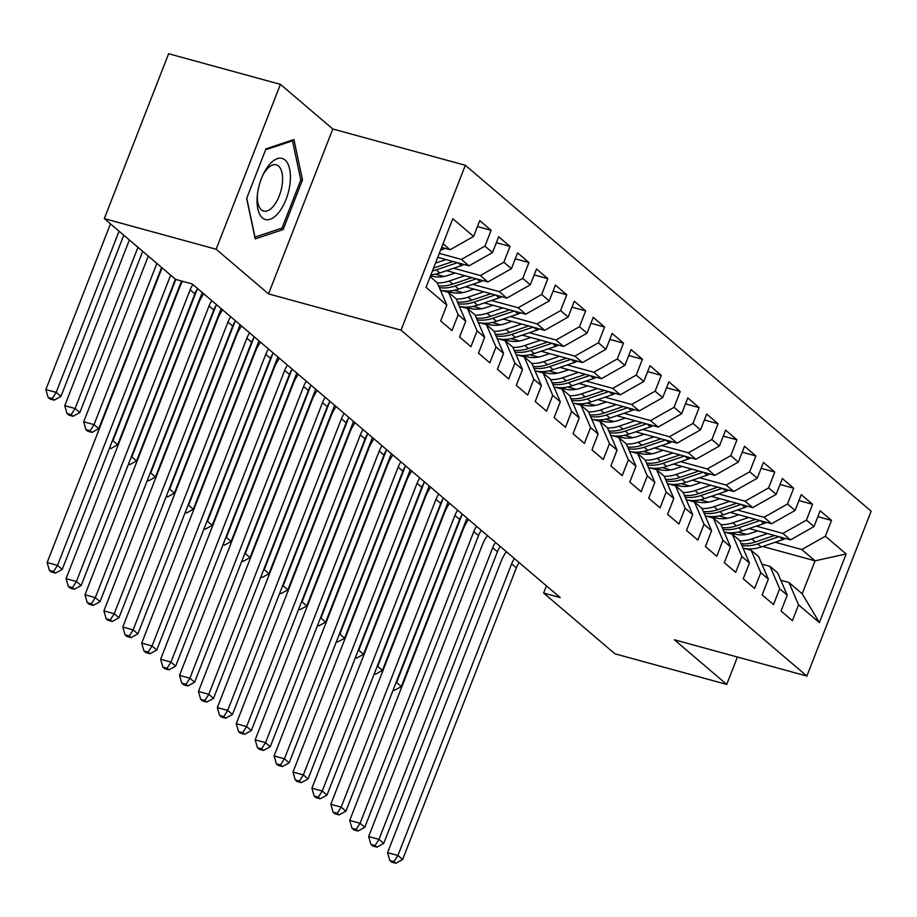 <?xml version="1.0" encoding="UTF-8"?>
<svg xmlns="http://www.w3.org/2000/svg" width="917" height="917" viewBox="0 0 917 917"><rect width="100%" height="100%" fill="white"/><g stroke="black" fill="none" stroke-linecap="round" stroke-linejoin="round"><path stroke-width="1.38" d="M280.419 84.353L216.137 249.241L268.521 293.887L332.802 128.999L280.419 84.353L168.613 53.736L104.332 218.624L175.628 279.387L192.192 283.926L560.195 597.575L543.632 593.047L614.929 653.81L726.734 684.414L737.417 657.042M332.802 128.999L465.32 165.278L871.15 511.17L806.868 676.047L401.027 330.166L465.32 165.278M762.692 546.486L815.064 560.814L846.15 553.971L825.346 536.25L831.513 520.42L820.165 510.758L813.998 526.576L806.433 520.122L812.6 504.304L801.252 494.641L795.085 510.46L787.52 504.006L793.686 488.188L782.339 478.525L776.172 494.343L768.606 487.89L774.773 472.072L763.425 462.397L757.259 478.227L749.693 471.774L755.872 455.955L744.524 446.281L738.345 462.099L730.792 455.657L736.959 439.839L725.611 430.165L719.444 445.983L711.879 439.541L718.045 423.723L706.698 414.048L700.531 429.867L692.965 423.425L699.132 407.595L687.784 397.932L681.618 413.75L674.052 407.308L680.219 391.479L668.871 381.816L662.704 397.634L655.139 391.181L661.306 375.362L649.958 365.7L643.791 381.518L636.226 375.064L642.404 359.246L631.056 349.572L624.89 365.402L617.324 358.948L623.491 343.13L612.143 333.456L605.977 349.274L598.411 342.832L604.578 327.014L593.23 317.339L587.063 333.158L579.498 326.716L585.665 310.897L574.317 301.223L568.15 317.041L560.585 310.599L566.752 294.77L555.404 285.107L549.237 300.925L541.672 294.483L547.839 278.653L536.502 268.99L530.324 284.809L522.759 278.355L528.937 262.537L517.589 252.874L511.422 268.692L503.857 262.239L510.024 246.421L498.676 236.746L492.509 252.576L484.944 246.123L491.111 230.305L479.763 220.63L473.596 236.448L450.087 249.745L443.037 243.739M846.15 553.971L819.385 622.609L798.581 604.876L788.975 582.513L780.826 580.278M473.596 236.448L452.792 218.727L426.038 287.353L446.843 305.086L440.676 320.904L452.012 330.567L458.191 314.749L465.744 321.202L459.577 337.02L470.925 346.695L477.092 330.865L484.657 337.318L478.491 353.137L489.838 362.811L496.005 346.993L503.571 353.435L497.404 369.253L508.752 378.927L514.918 363.109L522.484 369.551L516.317 385.369L527.665 395.044L533.832 379.225L541.397 385.667L535.23 401.486L546.578 411.16L552.745 395.342L560.31 401.784L554.132 417.613L565.48 427.276L571.646 411.458L579.212 417.911L573.045 433.73L584.393 443.392L590.559 427.574L598.125 434.028L591.958 449.846L603.306 459.52L609.473 443.69L617.038 450.144L610.871 465.962L622.219 475.636L628.386 459.818L635.951 466.26L629.784 482.078L641.132 491.753L647.299 475.934L654.864 482.376L648.697 498.195L660.034 507.869L666.212 492.051L673.777 498.493L667.599 514.311L678.947 523.985L685.114 508.167L692.679 514.609L686.512 530.439L697.86 540.102L704.027 524.283L711.592 530.737L705.425 546.555L716.773 556.218L722.94 540.4L730.505 546.853L724.338 562.671L735.686 572.346L741.853 556.516L749.418 562.969L743.251 578.787L754.599 588.462L760.766 572.644L768.331 579.086L762.165 594.904L773.501 604.578L779.679 588.76L787.233 595.202L781.066 611.02L792.414 620.694L798.581 604.876M439.289 253.356L461.423 259.419L468.988 265.861L437.753 257.31M484.944 246.123L461.423 259.419M492.509 252.576L468.988 265.861M430.176 276.716L437.226 282.723L446.843 305.086M453.709 268.245L480.336 275.536L487.901 281.978L446.568 270.664M503.857 262.239L480.336 275.536M511.422 268.692L487.901 281.978M458.191 314.749L448.573 292.397L440.424 290.162M448.573 292.397L456.139 298.839L465.744 321.202M435.38 274.16L443.885 276.487M472.622 284.362L499.249 291.652L506.814 298.094L465.469 286.78M522.759 278.355L499.249 291.652M530.324 284.809L506.814 298.094M477.092 330.865L467.487 308.513L459.337 306.278M467.487 308.513L475.052 314.955L484.657 337.318M454.293 290.276L462.798 292.603M491.523 300.478L518.162 307.768L525.728 314.21L484.382 302.897M541.672 294.483L518.162 307.768M549.237 300.925L525.728 314.21M496.005 346.993L486.388 324.629L478.25 322.394M486.388 324.629L493.954 331.071L503.571 353.435M473.206 306.404L481.7 308.731M510.437 316.594L537.075 323.884L544.641 330.338L503.295 319.013M560.585 310.599L537.075 323.884M568.15 317.041L544.641 330.338M514.918 363.109L505.301 340.746L497.152 338.511M505.301 340.746L512.867 347.188L522.484 369.551M492.108 322.52L500.613 324.847M529.35 332.711L555.989 340.001L563.554 346.454L522.209 335.129M579.498 326.716L555.989 340.001M587.063 333.158L563.554 346.454M533.832 379.225L524.215 356.862L516.065 354.627M524.215 356.862L531.78 363.315L541.397 385.667M511.021 338.637L519.526 340.964M548.263 348.827L574.89 356.117L582.455 362.57L541.122 351.245M598.411 342.832L574.89 356.117M605.977 349.274L582.455 362.57M552.745 395.342L543.128 372.978L534.978 370.755M543.128 372.978L550.693 379.432L560.31 401.784M529.934 354.753L538.439 357.08M567.176 364.943L593.803 372.245L601.369 378.687L560.035 367.373M617.324 358.948L593.803 372.245M624.89 365.402L601.369 378.687M571.646 411.458L562.041 389.095L553.891 386.871M562.041 389.095L569.606 395.548L579.212 417.911M548.847 370.869L557.353 373.196M586.078 381.071L612.716 388.361L620.282 394.803L578.936 383.489M636.226 375.064L612.716 388.361M643.791 381.518L620.282 394.803M590.559 427.574L580.954 405.222L572.804 402.987M580.954 405.222L588.508 411.664L598.125 434.028M567.761 386.985L576.254 389.312M604.991 397.187L631.63 404.477L639.195 410.919L597.85 399.606M655.139 391.181L631.63 404.477M662.704 397.634L639.195 410.919M609.473 443.69L599.856 421.339L591.717 419.103M599.856 421.339L607.421 427.78L617.038 450.144M586.662 403.102L595.167 405.429M623.904 413.303L650.543 420.594L658.108 427.035L616.763 415.722M674.052 407.308L650.543 420.594M681.618 413.75L658.108 427.035M628.386 459.818L618.769 437.455L610.619 435.22M618.769 437.455L626.334 443.897L635.951 466.26M605.575 419.229L614.081 421.556M642.817 429.42L669.456 436.71L677.01 443.163L635.676 431.838M692.965 423.425L669.456 436.71M700.531 429.867L677.01 443.163M647.299 475.934L637.682 453.571L629.532 451.336M637.682 453.571L645.247 460.013L654.864 482.376M624.488 435.346L632.994 437.673M661.73 445.536L688.358 452.826L695.923 459.279L654.589 447.954M711.879 439.541L688.358 452.826M719.444 445.983L695.923 459.279M666.212 492.051L656.595 469.687L648.445 467.452M656.595 469.687L664.16 476.141L673.777 498.493M643.402 451.462L651.907 453.789M680.643 461.652L707.271 468.942L714.836 475.396L673.502 464.071M730.792 455.657L707.271 468.942M738.345 462.099L714.836 475.396M685.114 508.167L675.508 485.804L667.358 483.58M675.508 485.804L683.073 492.257L692.679 514.609M662.315 467.578L670.82 469.905M699.545 477.768L726.184 485.07L733.749 491.512L692.404 480.199M749.693 471.774L726.184 485.07M757.259 478.227L733.749 491.512M704.027 524.283L694.421 501.92L686.271 499.696M694.421 501.92L701.975 508.373L711.592 530.737M681.228 483.695L689.722 486.021M718.458 493.896L745.097 501.186L752.662 507.628L711.317 496.315M768.606 487.89L745.097 501.186M776.172 494.343L752.662 507.628M722.94 540.4L713.323 518.048L705.184 515.812M713.323 518.048L720.888 524.49L730.505 546.853M700.129 499.811L708.635 502.138M737.371 510.012L764.01 517.303L771.575 523.745L730.23 512.431M787.52 504.006L764.01 517.303M795.085 510.46L771.575 523.745M741.853 556.516L732.236 534.164L724.086 531.929M732.236 534.164L739.801 540.606L749.418 562.969M719.043 515.927L727.548 518.254M756.284 526.129L782.923 533.419L790.477 539.861L749.143 528.547M806.433 520.122L782.923 533.419M813.998 526.576L790.477 539.861M760.766 572.644L751.149 550.28L742.999 548.045M751.149 550.28L758.714 556.722L768.331 579.086M737.956 532.055L746.461 534.382M775.197 542.245L801.825 549.535L815.064 560.814L802.215 593.792L788.975 582.513M825.346 536.25L801.825 549.535M779.679 588.76L770.062 566.397L761.912 564.161M770.062 566.397L777.627 572.838L787.233 595.202M216.137 249.241L104.332 218.624M806.868 676.047L674.35 639.768L726.734 684.414M268.521 293.887L401.027 330.166M546.44 585.848L543.632 593.047M441.604 247.418L450.087 249.745M819.385 622.609L802.215 593.792M283.135 229.582L302.495 179.927L293.921 139.544L265.999 148.818L246.639 198.473L255.201 238.856L283.135 229.582L280.086 228.746M831.513 520.42L817.849 516.684M812.6 504.304L798.936 500.567M793.686 488.188L780.035 484.451M774.773 472.072L761.121 468.335M755.872 455.955L742.208 452.219M736.959 439.839L723.295 436.102M718.045 423.723L704.382 419.975M699.132 407.595L685.469 403.858M680.219 391.479L666.567 387.742M661.306 375.362L647.654 371.626M642.404 359.246L628.741 355.509M623.491 343.13L609.828 339.393M604.578 327.014L590.915 323.277M585.665 310.897L572.002 307.149M566.752 294.77L553.1 291.033M547.839 278.653L534.187 274.917M528.937 262.537L515.274 258.8M510.024 246.421L496.361 242.684M491.111 230.305L477.448 226.568M300.684 179.423L302.495 179.927M519.114 562.568A24.358 20.953 -49.6 0 0 516.351 567.852L402.632 859.527L397.909 855.504L393.955 861.648L389.817 860.513L391.708 862.129L395.846 863.264L393.955 861.648M514.391 558.533A24.358 20.953 -49.6 0 0 511.629 563.829L397.909 855.504L387.559 852.661L501.267 560.998A36.542 31.442 130.4 0 1 506.367 551.69M387.559 852.661L389.817 860.513M395.846 863.264L402.632 859.527M757.706 530.897L750.702 533.27A30.937 26.616 130.4 0 1 731.136 532.777M767.529 533.579L751.768 538.921A37.276 32.061 130.4 0 1 739.893 540.835M785.388 538.474A12.918 11.107 130.4 0 1 782.797 539.666L761.225 546.979A37.276 32.061 130.4 0 1 744.295 548.4M774.51 535.494L755.367 541.981A37.276 32.061 130.4 0 1 741.165 543.77M741.922 545.535A37.276 32.061 -49.6 0 0 757.637 543.919L778.923 536.697M461.985 514.815L396.603 682.523L401.325 686.546L466.994 518.139M393.175 689.905L394.551 690.283L393.416 689.309M396.11 682.386L395.216 684.678M394.551 690.283L401.325 686.546M500.201 546.44A24.358 20.953 -49.6 0 0 497.438 551.736L383.719 843.411L378.996 839.376L375.053 845.531L370.904 844.397L372.795 846.013L376.944 847.148L375.053 845.531M495.478 542.417A24.358 20.953 -49.6 0 0 492.716 547.713L378.996 839.376L368.645 836.545L482.365 544.87A36.542 31.442 130.4 0 1 487.454 535.574M368.645 836.545L370.904 844.397M376.944 847.148L383.719 843.411M481.299 530.324A24.358 20.953 -49.6 0 0 478.525 535.62L364.806 827.294L360.083 823.26L356.14 829.415L351.99 828.28L353.882 829.896L358.031 831.031L356.14 829.415M476.565 526.301A24.358 20.953 -49.6 0 0 473.802 531.596L360.083 823.26L349.732 820.428L463.452 528.754A36.542 31.442 130.4 0 1 468.541 519.458M349.732 820.428L351.99 828.28M358.031 831.031L364.806 827.294M738.804 514.781L731.789 517.154A30.937 26.616 130.4 0 1 712.222 516.661M748.616 517.463L732.855 522.805A37.276 32.061 130.4 0 1 720.991 524.707M766.474 522.358A12.918 11.107 130.4 0 1 763.895 523.55L742.312 530.863A37.276 32.061 130.4 0 1 725.381 532.284M755.597 519.377L736.454 525.865A37.276 32.061 130.4 0 1 722.252 527.653M723.009 529.418A37.276 32.061 -49.6 0 0 738.724 527.802L760.01 520.581M443.071 498.699L377.689 666.395L382.423 670.43L448.081 502.023M374.274 673.789L375.638 674.167L374.503 673.193M377.196 666.269L376.314 668.55M375.638 674.167L382.423 670.43M719.891 498.653L712.887 501.037A30.937 26.616 130.4 0 1 693.321 500.544M729.703 501.347L713.942 506.688A37.276 32.061 130.4 0 1 702.078 508.591M747.573 506.241A12.918 11.107 130.4 0 1 744.982 507.433L723.398 514.746A37.276 32.061 130.4 0 1 706.468 516.168M736.683 503.261L717.541 509.749A37.276 32.061 130.4 0 1 703.339 511.537M704.096 513.302A37.276 32.061 -49.6 0 0 719.811 511.686L741.096 504.465M424.158 482.583L358.776 650.279L363.51 654.314L429.167 485.907M355.36 657.672L356.724 658.051L355.59 657.076M358.295 650.153L357.401 652.434M356.724 658.051L363.51 654.314M257.448 194.381A31.671 14.981 105.3 0 0 257.23 196.547A31.671 14.981 105.3 0 0 270.698 219.083A31.671 14.981 105.3 0 0 290.024 183.56A31.671 14.981 105.3 0 0 282.619 158.584A31.671 14.981 105.3 0 0 263.385 174.035A31.671 14.981 105.3 0 0 257.448 194.381M257.379 195A23.98 11.336 105.3 0 0 263.626 211.059A23.98 11.336 105.3 0 0 282.298 183.836A23.98 11.336 105.3 0 0 276.292 164.808A23.98 11.336 105.3 0 0 262.732 175.445M291.102 140.473L292.5 140.851L300.799 179.984L282.035 228.092L254.983 237.079L246.73 198.221M265.621 149.78L292.5 140.851M462.386 514.208A24.358 20.953 -49.6 0 0 459.623 519.503L345.904 811.178L341.17 807.143L337.227 813.299L333.089 812.164L334.98 813.78L339.118 814.904L337.227 813.299M457.652 510.184A24.358 20.953 -49.6 0 0 454.889 515.469L341.17 807.143L330.819 804.312L444.539 512.637A36.542 31.442 130.4 0 1 449.628 503.341M330.819 804.312L333.089 812.164M339.118 814.904L345.904 811.178M443.473 498.091A24.358 20.953 -49.6 0 0 440.71 503.387L326.991 795.062L322.257 791.027L318.314 797.182L314.176 796.048L316.067 797.652L320.205 798.787L318.314 797.182M438.739 494.057A24.358 20.953 -49.6 0 0 435.976 499.352L322.257 791.027L311.906 788.196L425.626 496.521A36.542 31.442 130.4 0 1 430.715 487.225M311.906 788.196L314.176 796.048M320.205 798.787L326.991 795.062M700.978 482.537L693.974 484.91A30.937 26.616 130.4 0 1 674.408 484.417M710.79 485.231L695.04 490.572A37.276 32.061 130.4 0 1 683.165 492.475M728.66 490.114A12.918 11.107 130.4 0 1 726.069 491.317L704.497 498.63A37.276 32.061 130.4 0 1 687.567 500.052M717.782 487.145L698.628 493.633A37.276 32.061 130.4 0 1 684.426 495.421M685.182 497.174A37.276 32.061 -49.6 0 0 700.897 495.558L722.183 488.348M405.257 466.466L339.875 634.163L344.597 638.198L410.254 469.779M336.447 641.556L337.811 641.923L336.677 640.96M339.382 634.025L338.488 636.318M337.811 641.923L344.597 638.198M682.065 466.421L675.061 468.793A30.937 26.616 130.4 0 1 655.495 468.3M691.876 469.114L676.127 474.444A37.276 32.061 130.4 0 1 664.252 476.359M709.747 473.997A12.918 11.107 130.4 0 1 707.156 475.189L685.584 482.502A37.276 32.061 130.4 0 1 668.653 483.935M698.869 471.017L679.715 477.516A37.276 32.061 130.4 0 1 665.513 479.304M666.281 481.058A37.276 32.061 -49.6 0 0 681.984 479.442L703.282 472.232M386.344 450.35L320.961 618.047L325.684 622.081L391.341 453.663M317.534 625.44L318.898 625.807L317.763 624.844M320.469 617.909L319.575 620.201M318.898 625.807L325.684 622.081M424.56 481.975A24.358 20.953 -49.6 0 0 421.797 487.271L308.078 778.934L303.355 774.911L299.4 781.066L295.263 779.931L297.154 781.536L301.292 782.671L299.4 781.066M419.837 477.94A24.358 20.953 -49.6 0 0 417.063 483.236L303.355 774.911L292.993 772.08L406.712 480.405A36.542 31.442 130.4 0 1 411.813 471.109M292.993 772.08L295.263 779.931M301.292 782.671L308.078 778.934M663.151 450.304L656.148 452.677A30.937 26.616 130.4 0 1 636.581 452.184M672.963 452.987L657.214 458.328A37.276 32.061 130.4 0 1 645.339 460.242M690.833 457.881A12.918 11.107 130.4 0 1 688.243 459.073L666.67 466.386A37.276 32.061 130.4 0 1 649.74 467.808M679.956 454.901L660.802 461.389A37.276 32.061 130.4 0 1 646.611 463.177M647.368 464.942A37.276 32.061 -49.6 0 0 663.071 463.326L684.369 456.116M367.43 434.234L302.048 601.93L306.771 605.954L372.44 437.547M298.621 609.324L299.997 609.69L298.85 608.728M301.555 601.793L300.661 604.085M299.997 609.69L306.771 605.954M405.646 465.859A24.358 20.953 -49.6 0 0 402.884 471.155L289.164 762.818L284.442 758.795L280.487 764.938L276.349 763.804L278.241 765.42L282.379 766.555L280.487 764.938M400.924 461.824A24.358 20.953 -49.6 0 0 398.161 467.12L284.442 758.795L274.091 755.952L387.799 464.289A36.542 31.442 130.4 0 1 392.9 454.992M274.091 755.952L276.349 763.804M282.379 766.555L289.164 762.818M644.238 434.188L637.235 436.561A30.937 26.616 130.4 0 1 617.668 436.068M654.062 436.87L638.301 442.212A37.276 32.061 130.4 0 1 626.437 444.126M671.92 441.765A12.918 11.107 130.4 0 1 669.341 442.957L647.757 450.27A37.276 32.061 130.4 0 1 630.827 451.691M661.042 438.785L641.9 445.272A37.276 32.061 130.4 0 1 627.698 447.06M628.454 448.826A37.276 32.061 -49.6 0 0 644.17 447.209L665.455 439.988M348.517 418.118L283.135 585.814L287.869 589.837L353.526 421.43M279.708 593.196L281.083 593.574L279.949 592.611M282.642 585.676L281.748 587.969M281.083 593.574L287.869 589.837M386.733 449.743A24.358 20.953 -49.6 0 0 383.971 455.027L270.251 746.702L265.529 742.678L261.586 748.822L257.436 747.687L259.328 749.304L263.477 750.438L261.586 748.822M382.011 445.708A24.358 20.953 -49.6 0 0 379.248 451.004L265.529 742.678L255.178 739.836L368.898 448.172A36.542 31.442 130.4 0 1 373.987 438.865M255.178 739.836L257.436 747.687M263.477 750.438L270.251 746.702M367.832 433.615A24.358 20.953 -49.6 0 0 365.058 438.911L251.35 730.585L246.616 726.551L242.673 732.706L238.535 731.571L240.426 733.187L244.564 734.322L242.673 732.706M363.098 429.592A24.358 20.953 -49.6 0 0 360.335 434.887L246.616 726.551L236.265 723.719L349.985 432.045A36.542 31.442 130.4 0 1 355.074 422.748M236.265 723.719L238.535 731.571M244.564 734.322L251.35 730.585M348.918 417.499A24.358 20.953 -49.6 0 0 346.156 422.794L232.437 714.469L227.703 710.434L223.759 716.59L219.621 715.455L221.513 717.071L225.651 718.206L223.759 716.59M344.184 413.475A24.358 20.953 -49.6 0 0 341.422 418.771L227.703 710.434L217.352 707.603L331.071 415.928A36.542 31.442 130.4 0 1 336.161 406.632M217.352 707.603L219.621 715.455M225.651 718.206L232.437 714.469M330.005 401.382A24.358 20.953 -49.6 0 0 327.243 406.678L213.523 698.353L208.789 694.318L204.846 700.473L200.708 699.339L202.6 700.955L206.738 702.078L204.846 700.473M325.271 397.359A24.358 20.953 -49.6 0 0 322.509 402.643L208.789 694.318L198.439 691.487L312.158 399.812A36.542 31.442 130.4 0 1 317.248 390.516M198.439 691.487L200.708 699.339M206.738 702.078L213.523 698.353M311.092 385.266A24.358 20.953 -49.6 0 0 308.33 390.562L194.61 682.237L189.888 678.202L185.933 684.357L181.795 683.222L183.687 684.827L187.825 685.962L185.933 684.357M306.37 381.231A24.358 20.953 -49.6 0 0 303.596 386.527L189.888 678.202L179.526 675.37L293.245 383.696A36.542 31.442 130.4 0 1 298.346 374.4M179.526 675.37L181.795 683.222M187.825 685.962L194.61 682.237M292.179 369.15A24.358 20.953 -49.6 0 0 289.417 374.445L175.697 666.109L170.975 662.085L167.032 668.241L162.882 667.106L164.773 668.711L168.911 669.846L167.032 668.241M287.457 365.115A24.358 20.953 -49.6 0 0 284.694 370.411L170.975 662.085L160.624 659.254L274.332 367.579A36.542 31.442 130.4 0 1 279.433 358.283M160.624 659.254L162.882 667.106M168.911 669.846L175.697 666.109M273.266 353.034A24.358 20.953 -49.6 0 0 270.504 358.329L156.784 649.993L152.062 645.969L148.118 652.113L143.969 650.99L145.86 652.595L150.01 653.729L148.118 652.113M268.543 348.999A24.358 20.953 -49.6 0 0 265.781 354.294L152.062 645.969L141.711 643.126L255.43 351.463A36.542 31.442 130.4 0 1 260.52 342.167M141.711 643.126L143.969 650.99M150.01 653.729L156.784 649.993M625.337 418.072L618.322 420.445A30.937 26.616 130.4 0 1 598.767 419.952M635.149 420.754L619.388 426.096A37.276 32.061 130.4 0 1 607.524 428.01M653.007 425.648A12.918 11.107 130.4 0 1 650.428 426.841L628.844 434.154A37.276 32.061 130.4 0 1 611.914 435.575M642.129 422.668L622.987 429.156A37.276 32.061 130.4 0 1 608.785 430.944M609.541 432.709A37.276 32.061 -49.6 0 0 625.256 431.093L646.542 423.872M329.604 401.99L264.222 569.698L268.956 573.721L334.613 405.314M260.806 577.08L262.17 577.458L261.036 576.484M263.741 569.56L262.847 571.853M262.17 577.458L268.956 573.721M606.424 401.955L599.42 404.328A30.937 26.616 130.4 0 1 579.853 403.835M616.235 404.638L600.486 409.979A37.276 32.061 130.4 0 1 588.611 411.882M634.106 409.532A12.918 11.107 130.4 0 1 631.515 410.724L609.931 418.037A37.276 32.061 130.4 0 1 593.001 419.459M623.216 406.552L604.074 413.04A37.276 32.061 130.4 0 1 589.872 414.828M590.628 416.593A37.276 32.061 -49.6 0 0 606.343 414.977L627.629 407.756M310.691 385.874L245.309 553.57L250.043 557.605L315.7 389.198M241.893 560.963L243.257 561.342L242.122 560.367M244.828 553.444L243.933 555.725M243.257 561.342L250.043 557.605M587.51 385.828L580.507 388.212A30.937 26.616 130.4 0 1 560.94 387.719M597.322 388.521L581.573 393.863A37.276 32.061 130.4 0 1 569.698 395.766M615.192 393.416A12.918 11.107 130.4 0 1 612.602 394.608L591.029 401.921A37.276 32.061 130.4 0 1 574.099 403.342M604.314 390.436L585.161 396.923A37.276 32.061 130.4 0 1 570.959 398.712M571.715 400.477A37.276 32.061 -49.6 0 0 587.43 398.861L608.716 391.639M291.789 369.757L226.407 537.454L231.13 541.488L296.787 373.081M222.98 544.847L224.344 545.225L223.209 544.251M225.914 537.328L225.02 539.609M224.344 545.225L231.13 541.488M568.597 369.711L561.594 372.084A30.937 26.616 130.4 0 1 542.027 371.591M578.409 372.405L562.66 377.747A37.276 32.061 130.4 0 1 550.785 379.649M596.279 377.288A12.918 11.107 130.4 0 1 593.689 378.492L572.116 385.805A37.276 32.061 130.4 0 1 555.186 387.226M585.401 374.319L566.247 380.807A37.276 32.061 130.4 0 1 552.057 382.595M552.813 384.349A37.276 32.061 -49.6 0 0 568.517 382.733L589.814 375.523M272.876 353.641L207.494 521.337L212.217 525.372L277.885 356.954M204.067 528.731L205.431 529.098L204.296 528.135M207.001 521.2L206.107 523.492M205.431 529.098L212.217 525.372M549.684 353.595L542.681 355.968A30.937 26.616 130.4 0 1 523.114 355.475M559.496 356.289L543.747 361.619A37.276 32.061 130.4 0 1 531.871 363.533M577.366 361.172A12.918 11.107 130.4 0 1 574.776 362.364L553.203 369.677A37.276 32.061 130.4 0 1 536.273 371.11M566.488 358.192L547.346 364.691A37.276 32.061 130.4 0 1 533.144 366.479M533.9 368.233A37.276 32.061 -49.6 0 0 549.604 366.617L570.901 359.407M253.963 337.525L188.581 505.221L193.304 509.256L258.972 340.837M185.154 512.614L186.529 512.981L185.394 512.018M188.088 505.084L187.194 507.376M186.529 512.981L193.304 509.256M530.783 337.479L523.767 339.852A30.937 26.616 130.4 0 1 504.201 339.359M540.594 340.161L524.833 345.503A37.276 32.061 130.4 0 1 512.97 347.417M558.453 345.056A12.918 11.107 130.4 0 1 555.874 346.248L534.29 353.561A37.276 32.061 130.4 0 1 517.36 354.982M547.575 342.075L528.433 348.563A37.276 32.061 130.4 0 1 514.231 350.351M514.987 352.117A37.276 32.061 -49.6 0 0 530.702 350.5L551.988 343.29M235.05 321.408L169.668 489.105L174.402 493.128L240.059 324.721M166.241 496.498L167.616 496.865L166.481 495.902M169.175 488.967L168.292 491.26M167.616 496.865L174.402 493.128M511.869 321.363L504.866 323.735A30.937 26.616 130.4 0 1 485.299 323.243M521.681 324.045L505.92 329.386A37.276 32.061 130.4 0 1 494.057 331.301M539.54 328.939A12.918 11.107 130.4 0 1 536.961 330.131L515.377 337.445A37.276 32.061 130.4 0 1 498.447 338.866M528.662 325.959L509.52 332.447A37.276 32.061 130.4 0 1 495.318 334.235M496.074 336A37.276 32.061 -49.6 0 0 511.789 334.384L533.075 327.163M216.137 305.292L150.755 472.989L155.489 477.012L221.146 308.605M147.339 480.37L148.703 480.749L147.568 479.786M150.273 472.851L149.379 475.144M148.703 480.749L155.489 477.012M254.364 336.917A24.358 20.953 -49.6 0 0 251.59 342.201L137.882 633.876L133.148 629.853L129.205 635.997L125.067 634.862L126.959 636.478L131.097 637.613L129.205 635.997M249.63 332.882A24.358 20.953 -49.6 0 0 246.868 338.178L133.148 629.853L122.798 627.01L236.517 335.347A36.542 31.442 130.4 0 1 241.607 326.039M122.798 627.01L125.067 634.862M131.097 637.613L137.882 633.876M492.956 305.246L485.953 307.619A30.937 26.616 130.4 0 1 466.386 307.126M502.768 307.929L487.019 313.27A37.276 32.061 130.4 0 1 475.144 315.184M520.638 312.823A12.918 11.107 130.4 0 1 518.048 314.015L496.464 321.328A37.276 32.061 130.4 0 1 479.545 322.75M509.749 309.843L490.606 316.331A37.276 32.061 130.4 0 1 476.404 318.119M477.161 319.884A37.276 32.061 -49.6 0 0 492.876 318.268L514.162 311.046M197.235 289.164L131.842 456.872L136.576 460.896L202.233 292.489M128.426 464.254L129.79 464.632L128.655 463.658M131.36 456.735L130.466 459.027M129.79 464.632L136.576 460.896M235.451 320.79A24.358 20.953 -49.6 0 0 232.689 326.085L118.969 617.76L114.235 613.725L110.292 619.881L106.154 618.746L108.046 620.362L112.183 621.497L110.292 619.881M230.717 316.766A24.358 20.953 -49.6 0 0 227.955 322.062L114.235 613.725L103.885 610.894L217.604 319.219A36.542 31.442 130.4 0 1 222.693 309.923M103.885 610.894L106.154 618.746M112.183 621.497L118.969 617.76M474.043 289.13L467.04 291.503A30.937 26.616 130.4 0 1 447.473 291.01M483.855 291.812L468.106 297.154A37.276 32.061 130.4 0 1 456.23 299.068M501.725 296.707A12.918 11.107 130.4 0 1 499.135 297.899L477.562 305.212A37.276 32.061 130.4 0 1 460.632 306.633M490.847 293.727L471.693 300.214A37.276 32.061 130.4 0 1 457.491 302.002M458.248 303.768A37.276 32.061 -49.6 0 0 473.963 302.151L495.26 294.93M175.823 279.444L112.94 440.745L117.663 444.779L181.52 281.003M109.513 448.138L110.877 448.516L109.742 447.542M112.447 440.618L111.553 442.9M110.877 448.516L117.663 444.779M216.538 304.673A24.358 20.953 -49.6 0 0 213.776 309.969L100.056 601.644L95.322 597.609L91.379 603.764L87.241 602.629L89.132 604.246L93.27 605.38L91.379 603.764M211.816 300.65A24.358 20.953 -49.6 0 0 209.042 305.946L95.322 597.609L84.972 594.778L198.691 303.103A36.542 31.442 130.4 0 1 203.78 293.807M84.972 594.778L87.241 602.629M93.27 605.38L100.056 601.644M455.13 273.002L448.126 275.387A30.937 26.616 130.4 0 1 430.589 275.673M464.942 275.696L449.192 281.038A37.276 32.061 130.4 0 1 437.317 282.94M482.812 280.591A12.918 11.107 130.4 0 1 480.221 281.783L458.649 289.096A37.276 32.061 130.4 0 1 441.719 290.517M471.934 277.61L452.78 284.098A37.276 32.061 130.4 0 1 438.59 285.886M439.346 287.651A37.276 32.061 -49.6 0 0 455.05 286.035L476.347 278.814M156.876 263.408L94.027 424.628L98.749 428.663L161.61 267.443M87.826 431.265L91.975 432.4L90.084 430.784L85.934 429.649L87.826 431.265M90.084 430.784L94.027 424.628L83.676 421.797L148.279 256.084M83.676 421.797L85.934 429.649M91.975 432.4L98.749 428.663M197.625 288.557A24.358 20.953 -49.6 0 0 194.863 293.853L81.143 585.527L76.42 581.493L72.466 587.648L68.328 586.513L70.219 588.129L74.357 589.253L72.466 587.648M192.902 284.534A24.358 20.953 -49.6 0 0 190.128 289.818L76.42 581.493L66.058 578.661L179.778 286.987A36.542 31.442 130.4 0 1 182.54 281.278M66.058 578.661L68.328 586.513M74.357 589.253L81.143 585.527M446.04 259.58L435.472 263.156M463.899 264.463A12.918 11.107 130.4 0 1 461.308 265.666L439.736 272.979A37.276 32.061 130.4 0 1 430.933 274.791M453.021 261.494L433.879 267.982A37.276 32.061 130.4 0 1 433.546 268.085M432.423 270.962A37.276 32.061 -49.6 0 0 436.148 269.907L457.434 262.698M137.974 247.292L75.114 408.512L79.836 412.547L142.697 251.327M68.913 415.149L73.062 416.284L71.171 414.667L67.021 413.533L68.913 415.149M71.171 414.667L75.114 408.512L64.763 405.681L129.366 239.967M64.763 405.681L67.021 413.533M73.062 416.284L79.836 412.547M170.654 275.157L57.507 565.376L62.23 569.411L175.388 279.181M51.306 572.002L55.456 573.136L53.564 571.532L49.415 570.397L51.306 572.002M53.564 571.532L57.507 565.376L47.157 562.545L160.876 270.87A36.542 31.442 130.4 0 1 162.16 267.913M47.157 562.545L49.415 570.397M55.456 573.136L62.23 569.411M444.986 248.347A12.918 11.107 130.4 0 1 442.407 249.539L440.527 250.181M119.061 231.176L56.201 392.396L60.935 396.431L123.784 235.21M50.011 399.021L54.149 400.156L52.258 398.551L48.12 397.416L50.011 399.021M52.258 398.551L56.201 392.396L45.85 389.565L110.464 223.851M45.85 389.565L48.12 397.416M54.149 400.156L60.935 396.431M516.351 567.852L511.629 563.829M755.367 541.981L751.768 538.921M761.225 546.979L757.637 543.919M782.797 539.666L779.519 536.858M497.438 551.736L492.716 547.713M478.525 535.62L473.802 531.596M736.454 525.865L732.855 522.805M742.312 530.863L738.724 527.802M763.895 523.55L760.606 520.741M717.541 509.749L713.942 506.688M723.398 514.746L719.811 511.686M744.982 507.433L741.693 504.625M459.623 519.503L454.889 515.469M440.71 503.387L435.976 499.352M698.628 493.633L695.04 490.572M704.497 498.63L700.897 495.558M726.069 491.317L722.779 488.509M679.715 477.516L676.127 474.444M685.584 482.502L681.984 479.442M707.156 475.189L703.866 472.393M421.797 487.271L417.063 483.236M660.802 461.389L657.214 458.328M666.67 466.386L663.071 463.326M688.243 459.073L684.953 456.276M402.884 471.155L398.161 467.12M641.9 445.272L638.301 442.212M647.757 450.27L644.17 447.209M669.341 442.957L666.051 440.16M383.971 455.027L379.248 451.004M365.058 438.911L360.335 434.887M346.156 422.794L341.422 418.771M327.243 406.678L322.509 402.643M308.33 390.562L303.596 386.527M289.417 374.445L284.694 370.411M270.504 358.329L265.781 354.294M622.987 429.156L619.388 426.096M628.844 434.154L625.256 431.093M650.428 426.841L647.138 424.032M604.074 413.04L600.486 409.979M609.931 418.037L606.343 414.977M631.515 410.724L628.225 407.916M585.161 396.923L581.573 393.863M591.029 401.921L587.43 398.861M612.602 394.608L609.312 391.8M566.247 380.807L562.66 377.747M572.116 385.805L568.517 382.733M593.689 378.492L590.399 375.683M547.346 364.691L543.747 361.619M553.203 369.677L549.604 366.617M574.776 362.364L571.486 359.567M528.433 348.563L524.833 345.503M534.29 353.561L530.702 350.5M555.874 346.248L552.584 343.451M509.52 332.447L505.92 329.386M515.377 337.445L511.789 334.384M536.961 330.131L533.671 327.335M251.59 342.201L246.868 338.178M490.606 316.331L487.019 313.27M496.464 321.328L492.876 318.268M518.048 314.015L514.758 311.207M232.689 326.085L227.955 322.062M471.693 300.214L468.106 297.154M477.562 305.212L473.963 302.151M499.135 297.899L495.845 295.091M213.776 309.969L209.042 305.946M452.78 284.098L449.192 281.038M458.649 289.096L455.05 286.035M480.221 281.783L476.932 278.974M194.863 293.853L190.128 289.818M439.736 272.979L436.148 269.907M461.308 265.666L458.03 262.858M442.407 249.539L441.18 248.507"/></g></svg>
